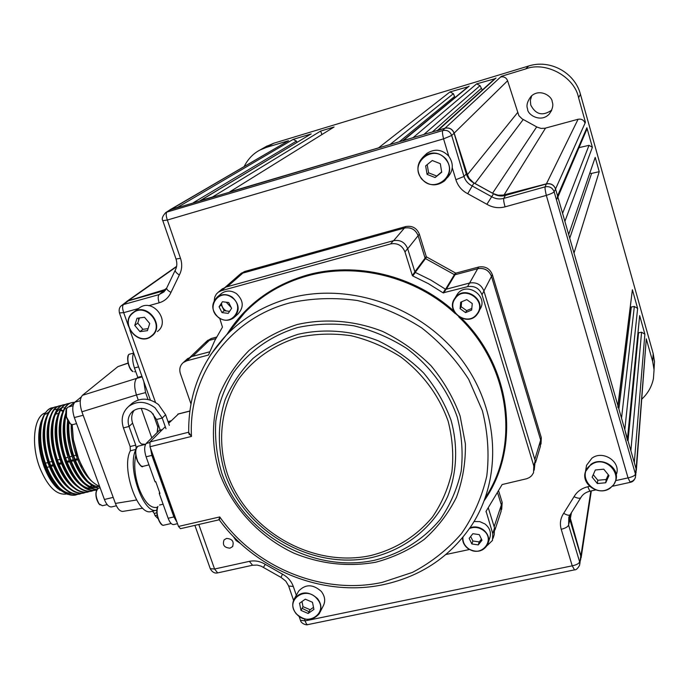 <?xml version="1.0" encoding="UTF-8"?>
<svg xmlns="http://www.w3.org/2000/svg" width="689" height="689" viewBox="0 0 689 689"><rect width="100%" height="100%" fill="white"/><g stroke="black" fill="none" stroke-linecap="round" stroke-linejoin="round"><path stroke-width="1.03" d="M551.743 110.094C542.76 116.355 535.766 114.675 530.763 105.047L530.349 100.293L531.744 95.702M552.199 101.817C553.568 105.021 552.63 109.051 549.383 113.892C540.917 123.4 527.197 114.512 527.645 109.095C526.103 105.589 527.292 101.292 531.21 96.184C540.185 87.796 552.466 96.736 552.199 101.817M638.1 332.873L641.58 332.227L644.87 334.156L639.659 315.614L627.601 439.349M627.49 440.547L624.811 429.635L637.635 308.422L632.39 289.742L618.059 406.174M617.904 407.457L617.904 405.64L574.015 253.104L599.223 171.682L595.21 157.385L568.666 234.518L564.894 221.393L592.376 147.3L586.882 127.741L586.494 130.092L557.892 197.054M589.758 173.215L591.584 173.404L599.223 171.682M579.001 147.635L589.009 145.336L592.376 147.3M557.074 198.975L557.565 195.926L555.558 188.958C553.913 184.824 550.873 183.119 546.42 183.834L503.246 195.082L498.156 195.211L493.307 193.626L473.498 182.663L469.269 178.503L467.418 174.687L454.172 133.115C452.415 128.998 449.366 127.362 445.025 128.188L437.127 130.755M494.762 78.796L476.633 83.869L480.061 85.634L482.283 90.052M468.046 86.788L449.969 91.938L453.379 93.695L454.981 97.571M476.633 83.869L413.055 137.654L402.367 141.004M310.584 134.217L200.602 200.508L212.565 196.968L320.626 131.074L334.062 127.009L229.687 191.904L378.528 147.868L449.969 91.938M320.626 131.074L321.927 134.553M311.221 133.916L293.169 139.385L296.451 141.09L296.95 142.416M200.602 200.508L199.974 200.766M654.042 369.537L654.498 361.536L653.189 353.595L580.457 94.315C574.884 72.586 549.943 59.021 528.584 66.023L273.662 143.26L265.541 146.86M293.169 139.385L177.667 207.294L170.286 209.611L288.502 140.728L266.402 147.386L259.874 150.073C253.199 153.587 247.971 159.047 244.19 166.454M170.286 209.611L169.339 210.248M166.109 289.225L128.197 300.774L125.51 302.505M580.594 560.079L580.887 556.04L570.38 518.472L569.924 515.062M636.352 470.242L646.273 338.85L652.707 361.596L653.189 353.595M636.059 472.654L636.119 468.951L634.302 462.629L644.87 334.156M641.864 399.086C647.936 393.376 651.785 386.572 653.413 378.674L654.059 369.838L652.707 361.596M584.797 122.461L585.435 122.28L578.588 97.752C574.635 76.798 545.576 60.985 525.741 68.909L501.351 76.324L501.489 76.815M585.435 122.28L585.047 123.159C583.807 119.981 581.482 118.68 578.071 119.266L544.896 128.257L540.986 128.395L537.274 127.198L522.107 118.861L518.877 115.674L507.595 80.751C506.277 77.59 503.943 76.341 500.602 77.013L501.351 76.324M630.392 307.13L634.345 306.484L637.635 308.422M151.778 437.894L141.236 408.353M138.248 399.982L136.456 394.969L81.896 411.798C79.502 404.064 79.683 398.569 82.43 395.322L117.879 366.634L128.042 363.034M143.786 381.499L145.577 392.601L148.032 399.508M153.13 413.856L157.729 426.792M142.735 508.206L122.711 511.419C119.86 511.333 117.423 508.663 115.407 503.426L81.896 411.798M82.43 395.322L136.629 378.373C134.122 381.585 134.062 387.115 136.456 394.969L145.577 392.601M142.158 376.917L136.629 378.373L137.791 377.374L141.934 376.28M138.592 366.867L134.441 367.969L137.791 377.374M134.441 367.969C132.383 361.613 132.116 356.601 133.64 352.932M97.967 488.389C89.053 485.779 81.25 476.314 74.567 459.994L69.623 442.484C68.254 434.966 67.815 427.99 68.323 421.556M99.707 486.684C92.421 482.119 89.467 482.248 78.632 458.977L73.387 439.703L72.173 424.639M68.848 422.331C68.211 434.337 70.321 446.842 75.161 459.847C82.999 477.494 90.75 486.951 98.424 488.217C95.091 491.421 95.289 496.64 99.061 503.848L102.446 505.735L98.854 503.814C95.065 496.39 94.936 491.188 98.458 488.208L100.12 487.803M42.856 417.517L40.625 425.501C38.86 438.342 40.737 452.199 46.258 467.056C54.862 487.037 64.508 496.39 75.204 495.124L77.435 494.435M54.009 407.466L52.304 407.75C40.117 409.576 36.181 441.158 46.843 466.909C51.52 480.069 62.001 491.093 61.683 490.068C64.421 493.419 69.124 495.055 75.781 494.986M79.442 494.091L79.149 494.168C68.487 495.417 58.866 486.046 50.28 466.057C39.781 440.262 43.252 408.99 55.645 406.872L55.921 406.803M57.928 406.441L56.214 406.725C43.855 408.887 40.35 439.935 50.865 465.91C59.409 485.866 69.021 495.236 79.726 494.03L81.38 493.479M83.386 493.135L83.093 493.212C72.483 494.452 62.888 485.065 54.31 465.049C43.82 439.229 47.231 407.948 59.564 405.847L59.84 405.778M61.846 405.416L60.132 405.7C47.834 407.845 44.389 438.902 54.896 464.903C63.431 484.884 73.017 494.271 83.67 493.074L85.333 492.523M87.339 492.179L87.047 492.256C76.479 493.479 66.911 484.074 58.35 464.041C47.868 438.195 51.219 406.906 63.491 404.822L63.767 404.753M65.782 404.391L64.06 404.676C51.821 406.803 48.437 437.868 58.935 463.895C67.462 483.893 77.022 493.298 87.624 492.118L89.286 491.558M91.301 491.223L91.008 491.291C80.492 492.506 70.95 483.092 62.389 463.034C51.925 437.162 55.215 405.855 67.419 403.797L67.703 403.728M69.718 403.366L67.996 403.642C55.818 405.761 52.493 436.835 62.983 462.887C71.492 482.903 81.026 492.325 91.585 491.154L93.256 490.594M95.271 490.258L94.97 490.335C84.506 491.533 74.989 482.102 66.445 462.018C55.981 436.12 59.211 404.813 71.355 402.764L71.639 402.695M73.663 402.333L71.932 402.609C59.814 404.71 56.55 435.792 67.04 461.871C75.54 481.912 85.048 491.352 95.556 490.198L96.632 489.87M96.744 489.655C87.15 489.112 78.4 479.57 70.502 461.01L66.084 446.119C63.483 433.855 63.405 423.037 65.843 413.667M66.006 415.105C63.224 428.584 64.921 443.837 71.096 460.863C78.451 478.734 87.029 488.286 96.83 489.509M40.625 425.501L42.184 419.308C44.475 412.832 47.825 408.982 52.235 407.767L52.261 407.759M66.351 409.102L65.748 408.706M64.697 408.103L63.982 407.733M68.797 406.88L75.308 401.73M75.411 401.721L69.382 406.734M72.793 405.838L73.129 405.339M70.33 493.04L69.279 493.229M67.436 493.281L65.782 493.057M64.284 492.635L57.006 487.933C51.899 483.015 47.601 475.961 44.096 466.78C38.222 449.814 37.154 434.992 40.901 422.331L41.788 420.057M67.582 494.366L58.195 488.906C52.829 483.738 48.325 476.418 44.673 466.944C40.048 454.249 38.257 442.192 39.29 430.754L42.382 418.697M61.278 490.37C54.887 485.65 49.47 477.778 45.035 466.754C40.324 454.24 38.412 442.243 39.29 430.754M40.108 439.711L42.417 455.128L47.799 470.759M58.927 487.373C63.25 491.472 67.419 493.47 71.458 493.367M65.343 489.448C58.935 484.737 53.509 476.84 49.048 465.747C42.02 445.68 41.211 429.299 46.637 416.612M44.079 438.015L46.361 453.81L48.626 461.699L52.063 470.303M69.417 488.544C63 483.842 57.549 475.91 53.07 464.748C46.025 444.577 45.216 428.153 50.65 415.476M48.058 436.344C48.471 445.774 50.461 455.162 54.035 464.507L56.36 469.881M91.422 485.194L90.319 486.632M89.467 487.536L88.597 488.312M73.508 487.64C67.074 482.937 61.605 474.971 57.101 463.74C50.03 443.466 49.22 426.999 54.664 414.347M52.054 434.707C52.407 444.31 54.405 453.913 58.065 463.499L60.649 469.424M87.787 489.259L88.683 488.716M89.114 488.406L89.897 487.778M90.862 486.839L91.93 485.564M77.599 486.735C71.148 482.042 65.662 474.041 61.14 462.732C54.043 442.355 53.225 425.854 58.686 413.219M56.059 433.08C56.352 442.863 58.367 452.673 62.105 462.491L64.938 468.951M91.715 488.639L84.799 487.597M81.698 485.823C75.23 481.137 69.727 473.102 65.179 461.725C58.065 441.253 57.247 424.7 62.716 412.082M60.072 431.478C60.305 441.434 62.329 451.433 66.144 461.484L69.236 468.477M79.597 483.092C83.722 486.899 87.684 488.716 91.482 488.553M95.728 487.674L88.872 486.649M85.806 484.91C79.321 480.233 73.801 472.172 69.227 460.708C62.535 441.727 61.39 425.828 65.808 412.995M64.094 429.902L65.989 446.3L67.505 452.415L73.551 467.995M83.739 482.214C87.83 485.978 91.749 487.76 95.513 487.579M96.262 487.511L97.218 487.321M89.915 483.997C83.421 479.329 77.874 471.233 73.284 459.701C68.099 445.645 66.23 432.546 67.677 420.402M69.623 442.484L72.293 453.827L77.874 467.512M87.882 481.335C91.938 485.047 95.823 486.804 99.543 486.606M54.603 409.619L56.154 409.438M56.653 409.438L57.23 409.464M58.832 409.722L60.141 410.11M61.157 410.523L62.966 411.471M63.233 410.851L61.528 410.041M60.408 409.654L59.237 409.369M56.593 409.223L55.077 409.481M62.914 407.432L62.268 407.63M61.605 407.888C58.401 409.326 55.921 412.53 54.181 417.5M74.955 459.305L77.357 458.71C72.939 446.911 70.915 435.491 71.26 424.424M72.173 426.792L73.327 440.142L76.884 454.439L82.198 467.004M66.282 494.022L66.153 494.047C56.36 495.193 47.584 486.46 39.833 467.848C30.695 444.448 33.864 416.035 45.379 412.866M45.474 463.163L47.868 462.534M49.487 462.112L51.882 461.492M57.531 460.011L59.917 459.391M65.601 457.901L67.978 457.281M69.649 456.85L72.018 456.221M73.697 455.791L76.074 455.171M50.65 465.351L53.079 464.748M58.729 463.344L61.14 462.741M66.824 461.329L69.236 460.726M70.889 460.321L73.292 459.718M77.762 459.735L75.351 460.33M73.697 460.743L71.286 461.346M69.641 461.751L67.221 462.353M61.545 463.766L59.125 464.369M53.484 465.773L51.055 466.375M49.462 466.772L47.024 467.375M59.4 489.965L61.502 490.559M45.681 414.218L48.997 411.988M94.031 483.075C87.52 478.416 81.965 470.286 77.349 458.685M111.618 506.915L111.54 506.932C108.802 507.087 106.425 504.598 104.409 499.491L74.334 417.551C72.095 410.343 72.276 405.21 74.877 402.152L81.138 397.071M226.56 538.41L224.097 539.883C222.246 544.93 224.209 547.695 229.988 548.168L232.503 546.653C234.303 541.606 232.322 538.858 226.56 538.41M414.856 271.802L425.07 258.125L418.128 235.655C415.519 229.454 410.945 226.922 404.417 228.05L242.7 273.128L238.575 275.514L242.692 273.128L404.417 228.05C410.92 226.982 415.484 229.515 418.12 235.655L425.07 258.125L426.25 256.523L419.343 234.148L407.69 248.781M393.669 240.633L405.692 226.578C412.194 225.458 416.75 227.981 419.343 234.148M405.692 226.578L244.664 271.5L227.327 286.684M240.805 273.645L244.664 271.5M215.769 338.635L209.198 340.392L204.883 342.984L209.198 340.392L215.769 338.635M216.596 337.076L211.282 338.497L192.713 356.308M207.174 340.874L211.282 338.497M501.075 511.539L501.394 505.08L497.759 493.315L501.394 505.08L500.963 511.772L494.943 529.927M494.151 526.697L502.186 502.427L501.695 509.438M502.186 502.427L498.784 491.395M445.585 289.251L454.396 274.644L425.492 258.59L454.396 274.644L455.016 274.756L454.396 274.644L455.438 272.965L426.672 256.988L415.234 272.379M455.438 272.965L456.058 273.077L455.016 274.756L477.701 268.701L455.016 274.756L446.343 289.182M540.357 446.532L540.667 440.038L491.498 276.349C488.94 270.166 484.341 267.616 477.701 268.701L478.648 267.039L456.058 273.077M478.648 267.039C485.254 265.963 489.827 268.495 492.368 274.653L491.498 276.349M487.244 545.499L492.463 540.443L492.79 533.708L486.081 511.281L502.143 484.539L526.732 478.726L529.393 477.546L531.615 475.746L533.519 472.8L533.829 466.014L482.007 294.728C479.311 288.243 474.48 285.565 467.521 286.684L477.701 268.701C484.307 267.676 488.906 270.226 491.49 276.349L540.667 440.038L541.296 437.627L492.368 274.653M541.296 437.627L541.02 444.043M121.436 305.64L123.564 304.512C122.246 305.718 122.289 308.431 123.693 312.651L128.464 326.104M119.43 312.918L123.693 312.651L138.558 308.526M162.793 220.644L167.341 220.032L180.492 258.289C182.413 264.231 182.034 269.804 179.338 275.006L170.975 292.386C168.598 297.691 164.654 301.171 159.133 302.815L148.678 305.718M175.996 258.952L162.819 220.713C161.527 218.844 162.492 216.139 165.696 212.617L167.057 212.014C165.825 213.022 165.92 215.691 167.341 220.032L443.561 138.859C442.476 134.433 442.2 131.659 442.743 130.54C447.023 129.721 450.012 131.358 451.691 135.466L443.561 138.859L448.78 156.17M615.777 480.595L628.041 477.89L546.325 195.4C545.223 190.698 544.818 187.847 545.128 186.848C549.512 186.064 552.518 187.718 554.145 191.809L635.439 474.023L635.447 477.382L634.647 479.122L632.898 480.853L630.426 481.895M169.804 209.947L444.905 128.223C449.306 127.396 452.372 129.076 454.094 133.278L451.691 135.466L463.99 176.462C465.333 180.664 467.977 183.774 471.905 185.806L491.627 196.684C495.451 198.932 499.491 199.5 503.771 198.389C503.418 199.689 503.848 202.506 505.054 206.846L546.325 195.4C550.692 193.962 553.301 192.765 554.145 191.809L555.592 189.079L636.093 468.839L635.68 475.599M304.486 618.998L305.141 620.884L300.438 620.264M574.505 569.872L572.223 565.833L305.141 620.884C306.08 623.631 306.967 624.871 307.802 624.613L574.505 569.872C576.107 570.036 577.795 568.503 579.578 565.273L580.741 555.954L579.845 563.903M561.216 529.29L572.223 565.833C576.659 564.842 579.113 563.499 579.613 561.785L568.606 525.104C567.839 526.852 565.376 528.248 561.216 529.29C559.606 523.554 560.424 518.223 563.688 513.314C567.081 515.277 569.243 515.734 570.182 514.674L580.784 497.716M636.093 468.839L635.439 474.023C635.077 475.548 632.614 476.84 628.041 477.89L630.228 482.343C632.605 482.007 634.345 480.354 635.447 477.374L635.447 477.374M126.199 301.98L128.343 300.852L165.377 290.345M454.094 133.278L466.264 173.904C467.573 177.995 470.139 181.026 473.972 183.007L493.531 193.79C497.251 195.977 501.187 196.529 505.356 195.452L546.334 183.989C550.83 183.196 553.913 184.893 555.592 189.079M569.312 516.113L569.837 519.566L580.741 555.954M607.896 477.968L606.492 478.76M138.635 320.394L138.575 318.051M426.25 256.523L426.672 256.988M210.274 568.709L214.58 569.019L249.366 561.354C254.844 560.252 260.158 561.251 265.282 564.343L282.464 574.161C287.744 577.012 291.352 581.12 293.307 586.477L296.33 595.262M194.884 525.371L210.343 568.89C212.298 572.223 214.744 573.558 217.672 572.895L214.58 569.019L198.794 524.475M425.07 258.125L425.492 258.59M534.819 459.442L540.667 440.038L540.236 446.816L535.577 462.44M219.36 519.618L218.792 519.868L219.739 516.931L219.438 520.074C256.153 570.526 323.899 597.604 383.799 584.556C421.435 576.254 450.847 556.333 472.008 524.794C503.375 476.4 499.017 406.527 458.943 356.196C418.99 305.804 348.281 282.068 289.656 298.173C264.645 305.149 243.501 317.508 226.225 335.233L244.767 312.582C261.777 295.107 282.55 282.903 307.079 275.979C356.411 261.992 415.562 276.642 455.377 313.702M188.485 432.347L189.303 434.681M231.228 307.561L226.276 302.213M187.055 359.133L191.309 356.678L186.762 360.812L183.248 362.586C180.01 365.506 179.062 369.201 180.406 373.679L190.974 403.918M209.792 351.786L191.309 356.678M221.763 289.337L225.768 287.115L393.393 240.702C400.171 239.548 404.925 242.183 407.638 248.626L404.977 251.924C402.221 245.43 397.424 242.761 390.585 243.932L221.462 290.672L218.267 292.214L216.337 294.091L214.761 297.08L214.245 300.49M467.521 286.684L443.096 292.842L428.334 283.627L412.754 275.962L412.306 275.462L414.899 271.948L407.638 248.626M414.899 271.948L415.338 272.439L412.754 275.962M443.096 292.842L445.387 289.147L430.771 280.027L415.338 272.439M445.387 289.147L446.033 289.268L443.75 292.963M533.829 466.014L535.215 460.752L483.928 290.999C481.266 284.574 476.487 281.922 469.588 283.033L446.033 289.268M535.215 460.752L534.208 470.131M492.79 533.708L494.53 527.912L488.389 508.181M494.53 527.912L494.211 534.586L493.109 538.264M218.792 519.868L180.484 528.687L178.494 526.448L149.987 446.739L150.013 441.95L165.265 426.698M445.938 554.507L469.433 549.503M412.306 275.462L404.977 251.924M219.782 318.464L222.461 327.137L214.787 340.573L208.474 355.024L186.762 360.812M168.633 423.33L178.425 414.003M210.688 354.646L226.225 335.233C200.732 362.638 188.226 395.038 188.708 432.442L191.482 436.43L188.338 432.451L188.7 432.003M226.259 310.946C223.236 309.154 221.66 306.545 221.531 303.117M481.973 540.228L479.983 540.968M188.708 432.201L150.013 441.95M157.488 507.199L156.343 507.466C150.038 508.086 144.225 501.687 138.928 488.277C134.76 475.935 133.7 464.98 135.759 455.429M176.703 521.444L174.498 517.422L151.881 454.189L150.745 448.849M136.224 448.134L135.742 445.146L129.024 426.482C127.112 420.333 128.352 415.26 132.736 411.255C138.704 407.13 144.948 407.457 151.468 412.255L156.532 419.506L160.64 431.323M145.586 444.284L141.383 444.026L139.264 441.683L132.607 423.141C131.031 418.361 131.556 414.063 134.183 410.239M169.339 425.337L165.593 414.752L158.504 404.572C149.427 397.889 140.711 397.407 132.357 403.108L128.757 406.338C122.478 411.988 120.704 419.17 123.426 427.903L130.143 446.541L130.35 450.795C120.825 467.848 137.834 516.647 151.33 511.479L156.868 510.179C143.682 515.122 126.819 467.555 135.699 449.96M128.757 406.338C137.163 400.602 145.93 401.093 155.059 407.819L162.208 418.068L165.98 428.713M132.357 403.108L130.988 404.34M157.178 515.183L155.068 515.673L158.074 518.688M152.536 511.195L154.25 513.4L156.877 512.788M154.25 513.4L155.068 515.673M171.277 420.678L168.047 421.694M160.115 429.591L146.18 443.466C144.216 446.214 144.19 450.666 146.094 456.807L155.059 481.8L155.74 481.637L159.951 493.384L159.271 493.539L168.142 518.266C169.847 522.641 171.716 524.734 173.757 524.553L177.504 523.683M150.452 448.031L151.873 455.386L173.895 516.931L176.995 522.245M170.321 506.932L170.76 506.966M174.153 516.44L173.99 517.181M153.113 457.634L152.941 458.357M159.271 493.539L159.503 492.127M155.886 482.059L155.059 481.8M154.637 461.914L154.405 462.457M302.101 608.344L309.068 611.754M320.058 612.116L322.96 606.466C325.69 601.471 325.139 596.459 321.298 591.42C313.073 584.083 305.537 583.945 298.699 591.033L297.82 592.6M305.287 599.189L299.551 603.263L300.99 610.402L308.155 613.477L313.908 609.42L312.487 602.264L305.287 599.189M301.98 601.54L303.014 606.664L310.145 609.722L313.504 607.354M310.145 609.722L308.155 613.477M303.014 606.664L300.99 610.402M135.165 324.131L135.483 324.872M157.393 331.547L157.669 331.323C170.915 321.393 152.984 297.863 139.634 307.733L138.816 308.336M149.72 323.494L144.518 317.276L137.025 318.249L134.76 325.423L139.953 331.624L147.429 330.668L149.72 323.494M139.411 317.939L137.766 323.15L142.933 329.308L148.075 328.653M142.933 329.308L139.953 331.624M137.766 323.15L134.76 325.423M447.256 177.788C453.422 171.096 453.922 163.887 448.763 156.153C442.062 149.315 434.75 148.402 426.818 153.432L424.622 155.525M435.095 177.538L441.718 172.207L440.305 163.681L432.261 160.511L425.656 165.868L427.077 174.377L435.095 177.538L441.658 171.845M427.197 164.619L428.575 172.818L436.542 175.971M428.575 172.818L427.077 174.377M616.603 473.834C620.668 461.311 602.66 449.926 591.903 458.202L586.554 465.308L585.908 469.123M592.152 477.167L597.346 483.54L605.743 482.756L608.964 475.582L603.762 469.183L595.339 469.984L592.152 477.167M593.255 474.678L597.819 480.267L597.346 483.54M597.819 480.267L606.174 479.484L608.292 474.755M606.174 479.484L605.743 482.756M234.94 316.759L237.981 313.986C244.104 307.216 243.596 300.43 236.448 293.609C231.34 290.336 226.423 290.241 221.686 293.325L220.695 294.151M219.085 306.794L221.987 312.599L228.24 313.366L231.607 308.327L228.705 302.514L222.444 301.748L219.085 306.794L221.281 304.926L224.158 310.696L221.987 312.599M224.158 310.696L229.583 311.359M479.535 309.904C489.526 296.864 466.978 280.673 457.436 294.022L455.722 296.976M466.763 299.62L460.683 302.195L460.097 308.681L465.583 312.608L471.664 310.05L472.266 303.556L466.763 299.62M461.621 301.791L461.182 306.726L460.097 308.681M461.182 306.726L466.642 310.636L465.583 312.608M466.642 310.636L471.81 308.457M488.561 541.873L489.552 538.626C491.576 532.985 490.051 528.093 484.978 523.959L479.725 521.607L474.049 521.521M481.981 540.245L479.277 534.63L472.861 533.699L469.166 538.367L471.87 543.966L478.269 544.904L481.981 540.245M470.673 536.464L472.852 540.986L471.87 543.966M472.852 540.986L479.225 541.916L481.447 539.125M479.225 541.916L478.269 544.904M630.866 450.701L641.58 332.227M638.557 332.821L628.024 440.814M627.464 438.867L639.659 315.614M617.904 405.64L632.39 289.742M591.584 173.404L569.743 238.248M562.586 213.366L589.009 145.336M557.565 195.926L586.882 127.741M432.296 131.961L481.103 88.58M480.061 85.634L423.924 134.433M496.028 77.995L438.247 130.195M469.166 86.125L403.384 140.513M399.413 141.684L454.421 96.624M453.379 93.695L390.155 144.423M296.451 141.09L193.48 202.609M273.662 143.26L266.402 147.386M286.934 141.65L171.458 209.129M164.232 289.966L166.617 288.217M176.548 266.703L128.197 300.774M580.887 556.04L590.861 490.99M571.379 512.943L570.38 518.472M636.119 468.951L646.144 340.59M525.741 68.909L528.584 66.023M580.457 94.315L578.588 97.752M546.42 183.834L578.071 119.266M585.047 123.159L555.558 188.958M545.542 128.102L504.072 194.892M492.566 193.204L536.697 126.879M523.244 119.507L474.979 183.507M467.418 174.687L517.482 112.738M507.595 80.751L454.172 133.115M445.025 128.188L500.602 77.013M621.521 418.223L634.345 306.484M631.305 307.096L618.86 408.947M115.407 503.426L136.525 499.99M128.076 363.189L117.879 366.634M133.055 371.569L132.874 371.56C128.154 369.588 125.587 354.258 129.756 354.12C125.717 354.689 128.533 369.614 133.055 371.569M132.452 371.173C128.378 366.729 126.983 361.579 128.275 355.705M100.034 504.908L98.975 503.857M98.82 503.668C95.943 498.965 95.228 494.418 96.658 490.043M70.347 423.761L66.428 416.931L66.523 408.947M66.575 416.897C68.202 422.133 70.304 424.691 72.879 424.579C70.295 424.855 68.133 422.314 66.394 416.94C65.274 411.35 65.92 408.034 68.349 407.001C66.015 408.172 65.421 411.471 66.575 416.897M47.808 462.552L48.213 463.68M74.334 417.551L83.162 415.269M80.251 400.74L74.877 402.152M104.409 499.491L113.194 497.38M128.343 300.852L123.564 304.512L159.107 294.591C157.893 296.046 157.902 298.785 159.133 302.815M166.755 287.89L166.678 288.08C166.549 289.337 167.978 290.775 170.975 292.386M163.612 290.991L159.107 294.591L164.016 291.869M175.376 269.95L175.282 270.122C175.015 271.432 176.367 273.059 179.338 275.006M163.887 291.99L166.678 288.08L175.282 270.122C177.047 266.867 177.297 263.164 176.022 259.03L180.492 258.289M171.57 209.094L167.057 212.014L442.743 130.54L444.905 128.223M466.264 173.904L463.99 176.462L455.877 179.717L452.277 167.772M473.972 183.007L467.719 193.695C461.845 190.655 457.892 185.996 455.877 179.717M493.531 193.79L486.89 204.28L467.719 193.695M505.054 206.846C498.664 208.491 492.609 207.639 486.89 204.28M505.356 195.452L503.771 198.389L545.128 186.848L546.334 183.989M570.07 514.838L568.83 517.189L568.606 525.104L569.837 519.566M563.688 513.314L574.04 496.691C577.744 498.423 580.026 498.698 580.887 497.518C582.739 494.34 585.736 492.23 589.879 491.205L595.658 489.931M574.04 496.691C577.029 491.558 581.611 488.251 587.786 486.761L589.879 491.205M587.786 486.761L589.638 486.356M129.816 329.928L155.516 402.428M249.366 561.354L252.553 565.238L257.143 565.066L261.157 566.169L281.052 577.425M265.282 564.343L263.448 567.366M282.464 574.161L281.043 577.416L285.78 581.12L288.562 585.788M293.307 586.477L288.639 586.012L293.566 600.308M491.49 276.349L483.919 290.956M371.905 557.53C312.306 570.613 245.146 532.141 225.234 474.118C217.423 448.858 217.405 424.019 225.191 399.594C231.788 384.178 241.055 370.467 252.992 358.452C266.264 347.73 281.301 339.677 298.096 334.294C324.097 328.343 352.07 330.565 378.244 340.814C395.167 349.03 410.299 359.753 423.64 372.973C435.594 387.356 444.715 403.074 451.011 420.135C458.219 446.171 456.962 472.818 447.635 496.562C433.398 527.369 405.347 549.572 371.905 557.53M298.69 337.257C273.886 344.672 252.966 359.408 238.472 379.346C220.773 406.992 216.94 441.744 227.387 473.929C246.843 530.694 312.582 568.339 370.863 555.515C395.779 549.176 416.311 536.352 432.451 517.06C441.744 503.426 448.22 488.415 451.881 471.999C453.758 455.136 452.509 438.195 448.126 421.16C439.014 395.546 423.261 374.17 400.869 357.023C385.349 347.101 368.753 339.996 351.08 335.707C333.218 333.175 315.751 333.691 298.69 337.257M297.717 327.508C271.259 335.474 248.97 351.244 233.554 372.542C224.597 387.58 218.68 403.754 215.803 421.082C214.735 438.678 216.751 456.109 221.858 473.369C242.623 533.786 312.496 573.825 374.601 560.243C401.162 553.525 423.063 539.883 440.323 519.334C450.27 504.813 457.212 488.802 461.156 471.293C463.197 453.302 461.888 435.207 457.238 417.017C447.928 390.207 430.349 366.255 406.82 348.496C390.241 337.911 372.516 330.332 353.646 325.768C334.57 323.089 315.924 323.666 297.717 327.508M297.123 324.553C324.829 318.163 354.654 320.488 382.567 331.4C400.619 340.151 416.75 351.579 430.978 365.687C443.716 381.026 453.422 397.794 460.106 415.992L465.385 443.819C465.712 462.543 462.707 480.422 456.376 497.449C448.263 513.572 437.498 527.602 424.079 539.521C409.438 549.96 393.29 557.53 375.634 562.25C348.014 567.073 320.816 564.067 294.065 553.233C259.822 537.205 232.615 508.12 219.713 473.558C211.437 447.273 211.308 419.73 219.584 394.272C226.578 377.848 236.422 363.215 249.117 350.391C263.232 338.945 279.234 330.332 297.123 324.553M178.494 526.448L219.739 516.931C255.3 567.753 322.84 595.391 382.283 582.369L412.453 572.395C431.219 562.517 447.531 549.624 461.389 533.717C473.455 516.345 481.912 497.139 486.779 476.09C489.362 454.43 487.89 432.623 482.36 410.661L468.675 379.294C456.023 359.641 440.349 342.493 421.642 327.852C401.601 315.071 380.182 305.959 357.393 300.507C334.354 297.347 311.876 298.13 289.957 302.859C228.559 318.826 188.088 376.487 191.482 436.43L149.987 446.739M485.332 497.691C520.324 445.077 509.963 365.359 458.728 316.862M227.06 334.217C245.465 305.003 272.121 285.298 307.018 275.092C355.645 261.32 413.805 275.152 453.758 310.954M461.578 318.352C512.211 368.141 520.806 448.496 484.281 500.541M219.378 519.101L218.732 519.695M486.236 511.083L485.978 511.867M483.928 290.999L482.007 294.728M390.585 243.932L393.393 240.702M225.768 287.115L221.462 290.672M208.233 355.145L208.672 354.732M189.845 411.109L177.788 414.167M163.982 525.164C159.926 527.128 154.543 511.694 157.772 506.587L157.953 506.467C154.887 511.402 159.822 526.68 163.982 525.164L171.173 523.502M161.648 524.355C157.35 519.256 156.058 513.426 157.755 506.854M175.213 517.258L174.498 517.422M152.588 454.008L151.881 454.189M132.607 423.141L129.024 426.482L123.426 427.903M135.802 449.435L130.35 450.795M135.742 445.146L130.143 446.541M162.328 429.626L160.304 430.134M165.593 414.752L162.208 418.068L156.532 419.506M170.898 421.065L168.082 421.771M149.651 442.605L146.18 443.466M173.895 516.931L168.142 518.266M151.873 455.386L146.094 456.807M157.109 432.58L157.824 426.853M158.694 425.587L158.082 426.327L157.264 432.425M140.599 465.523L137.499 461.277M137.679 461.268C139.402 464.894 141.185 466.582 143.028 466.332C142.261 467.71 140.401 466.022 137.438 461.251C133.554 449.538 136.611 446.386 138.196 446.171C135.122 448.436 134.949 453.465 137.679 461.268M137.447 461.165C135.371 455.877 135.027 451.493 136.405 448.014M296.339 613.692C307.337 627.731 329.247 612.4 317.173 598.939C306.028 584.797 284.247 600.386 296.339 613.692M296.175 613.718C292.188 608.49 291.688 603.314 294.677 598.198C301.575 591.059 309.189 591.196 317.508 598.612C321.384 603.702 321.952 608.757 319.196 613.796C312.367 621.237 304.71 621.228 296.218 613.761M132.796 313.202C119.3 323.649 138.989 347.092 151.649 335.707C165.308 325.363 145.465 301.636 132.796 313.202M151.993 335.879L151.391 336.344C138.144 346.92 119.223 323.219 132.684 312.849L133.752 312.048C147.222 302.083 165.36 325.863 151.993 335.879M445.705 159.314C433.493 143.088 408.439 163.569 421.737 178.692C433.76 194.806 458.969 174.661 445.705 159.314M426.818 153.432L423.856 156.257C416.836 163.035 416.053 170.571 421.504 178.873C416.053 170.571 416.836 163.035 423.856 156.257C431.874 151.175 439.272 152.097 446.059 159.021C451.278 166.841 450.77 174.128 444.543 180.888C436.404 186.745 428.73 186.073 421.513 178.864C428.73 186.082 436.413 186.753 444.543 180.888M609.963 487.941C626.12 477.839 606.286 453.422 591.11 464.791C575.134 475.005 594.822 499.12 609.963 487.941M610.17 488.113C598.939 496.511 580.672 484.246 585.504 471.56L590.904 464.386C601.781 456.04 620.005 467.555 615.888 480.199L613.787 484.617L610.204 488.088M233.571 536.74L240.022 543.053M240.366 543.38L236.103 540.503L233.192 536.343M232.004 297.562C218.826 287.451 205.003 308.422 218.723 317.5C231.754 327.611 245.784 306.777 232.004 297.562M218.611 317.681C211.299 310.618 210.903 303.685 217.414 296.881C222.185 293.772 227.155 293.876 232.305 297.174C239.522 304.056 240.039 310.903 233.872 317.732C229.041 321.1 223.959 321.091 218.637 317.698C223.959 321.108 229.041 321.108 233.872 317.732M477.038 313.891C487.416 300.99 464.532 284.635 455.317 298.354C445.094 311.256 467.745 327.464 477.038 313.891M477.598 313.745L477.399 314.02C467.848 328.016 444.517 311.307 455.05 298.036L455.291 297.708C464.92 284.238 487.683 300.593 477.598 313.745L477.399 314.02C467.831 327.981 444.534 311.307 455.05 298.027L457.436 294.022M462.939 537.256C462.612 541.769 464.395 545.516 468.27 548.496C481.206 558.529 496.657 539.263 482.911 530.056C478.605 527.206 474.153 526.68 469.554 528.48M470.044 527.757C474.618 526.215 478.993 526.844 483.17 529.634C488.294 533.811 489.827 538.738 487.795 544.422C483.084 551.751 476.538 553.164 468.141 548.642M468.107 548.616C464.334 545.74 462.483 542.105 462.569 537.713C462.474 542.114 464.326 545.766 468.107 548.659C476.53 553.198 483.092 551.786 487.795 544.422M549.383 113.892L551.57 110.516M437.506 130.419L495.167 78.434M402.721 140.711L468.382 86.504M200.223 200.62L310.73 134.131M267.203 145.922L259.874 150.073M126.716 301.455L176.625 266.324M581.111 557.823L591.326 490.887M135.699 371.5L134.527 371.81M133.554 353.104L129.756 354.12M107.165 504.606L102.446 505.735M76.565 423.632L72.879 424.579M73.025 405.778L68.349 407.001M79.149 494.168L79.726 494.03M83.093 493.212L83.67 493.074M87.047 492.256L87.624 492.118M91.008 491.291L91.585 491.154M94.97 490.335L95.556 490.198M55.645 406.872L56.214 406.725M59.564 405.847L60.132 405.7M63.491 404.822L64.06 404.676M67.419 403.797L67.996 403.642M71.363 402.764L71.932 402.609M57.006 487.933L58.195 488.906M58.599 413.391L55.611 414.106M73.327 440.142L73.387 439.703M40.901 422.331L41.219 421.573M116.398 505.778L111.54 506.932M239.634 274.61L241.606 272.982M205.83 342.097L207.923 340.202M126.587 301.687L121.841 305.322C119.447 306.941 118.654 309.507 119.464 313.013L150.391 400.102M299.138 616.5L300.516 620.488C301.265 623.838 306.863 625.414 307.802 624.613M612.418 486.253L630.228 482.343M232.848 546.162L232.503 546.653M217.672 572.895L252.553 565.238M165.696 212.617L170.174 209.706M239.427 274.765L225.174 287.296M205.649 342.244L190.31 357.005M222.59 288.648L218.267 292.214M187.821 358.435L183.248 362.586M189.854 411.006L178.081 413.994M163.095 504.202L159.555 505.037M157.075 432.614L157.919 426.439L158.685 425.561M148.988 464.868L143.028 466.332M145.56 444.336L138.196 446.171M298.699 591.033L294.677 598.198C291.68 603.323 292.17 608.516 296.167 613.77C304.684 621.271 312.358 621.28 319.196 613.796M139.634 307.733L132.684 312.849C119.171 323.219 138.144 346.972 151.391 336.344M586.554 465.308L585.504 471.56C580.655 484.255 598.974 496.571 610.196 488.113L613.787 484.625L615.888 480.199M233.123 536.275L236.086 540.546L240.461 543.466M221.686 293.325L217.414 296.881C210.877 303.685 211.273 310.627 218.611 317.707"/></g></svg>
